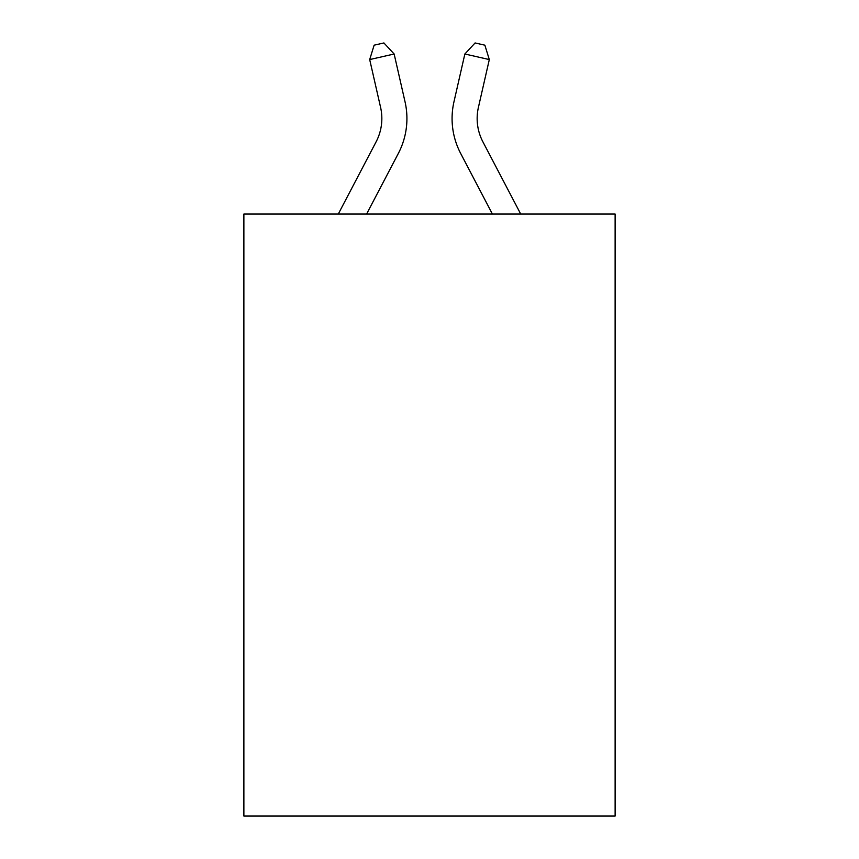 <?xml version="1.0" encoding="UTF-8"?>
<svg xmlns="http://www.w3.org/2000/svg" width="859" height="859" viewBox="0 0 859 859"><rect width="100%" height="100%" fill="white"/><g stroke="black" fill="none" stroke-linecap="round" stroke-linejoin="round"><path stroke-width="1.29" d="M615.119 214.052L615.119 816.05L243.881 816.05L243.881 214.052L615.119 214.052M338.274 214.052L376.113 141.81A50.166 50.166 0 0 0 380.591 107.386L369.692 59.572L394.141 53.999L405.04 101.813A75.248 75.248 0 0 1 398.329 153.45L366.589 214.052M520.726 214.052L482.887 141.81A50.166 50.166 0 0 1 478.409 107.386L489.308 59.572L464.859 53.999L453.96 101.813A75.248 75.248 0 0 0 460.671 153.45L492.411 214.052M482.887 141.81A50.166 50.166 0 0 1 478.409 107.386A50.166 50.166 0 0 0 482.887 141.81A50.166 50.166 0 0 1 478.409 107.386A50.166 50.166 0 0 0 482.887 141.81A50.166 50.166 0 0 1 478.409 107.386A50.166 50.166 0 0 0 482.887 141.81A50.166 50.166 0 0 1 478.409 107.386A50.166 50.166 0 0 0 482.887 141.81A50.166 50.166 0 0 1 478.409 107.386A50.166 50.166 0 0 0 482.887 141.81A50.166 50.166 0 0 1 478.409 107.386A50.166 50.166 0 0 0 482.887 141.81A50.166 50.166 0 0 1 478.409 107.386A50.166 50.166 0 0 0 482.887 141.81A50.166 50.166 0 0 1 478.409 107.386A50.166 50.166 0 0 0 482.887 141.81A50.166 50.166 0 0 1 478.409 107.386A50.166 50.166 0 0 0 482.887 141.81A50.166 50.166 0 0 1 478.409 107.386A50.166 50.166 0 0 0 482.887 141.81A50.166 50.166 0 0 1 478.409 107.386A50.166 50.166 0 0 0 482.887 141.81M464.859 53.999L453.96 101.813L464.859 53.999L453.96 101.813L464.859 53.999L453.96 101.813L464.859 53.999L453.96 101.813L464.859 53.999L453.96 101.813L464.859 53.999L453.96 101.813L464.859 53.999L453.96 101.813L464.859 53.999L453.96 101.813L464.859 53.999L453.96 101.813L464.859 53.999L453.96 101.813L464.859 53.999L453.96 101.813L464.859 53.999L475.091 42.95L484.873 45.183L489.308 59.572M376.113 141.81A50.166 50.166 0 0 0 380.591 107.386A50.166 50.166 0 0 1 376.113 141.81A50.166 50.166 0 0 0 380.591 107.386A50.166 50.166 0 0 1 376.113 141.81A50.166 50.166 0 0 0 380.591 107.386A50.166 50.166 0 0 1 376.113 141.81A50.166 50.166 0 0 0 380.591 107.386A50.166 50.166 0 0 1 376.113 141.81M369.692 59.572L374.127 45.183L383.909 42.95L394.141 53.999"/></g></svg>
